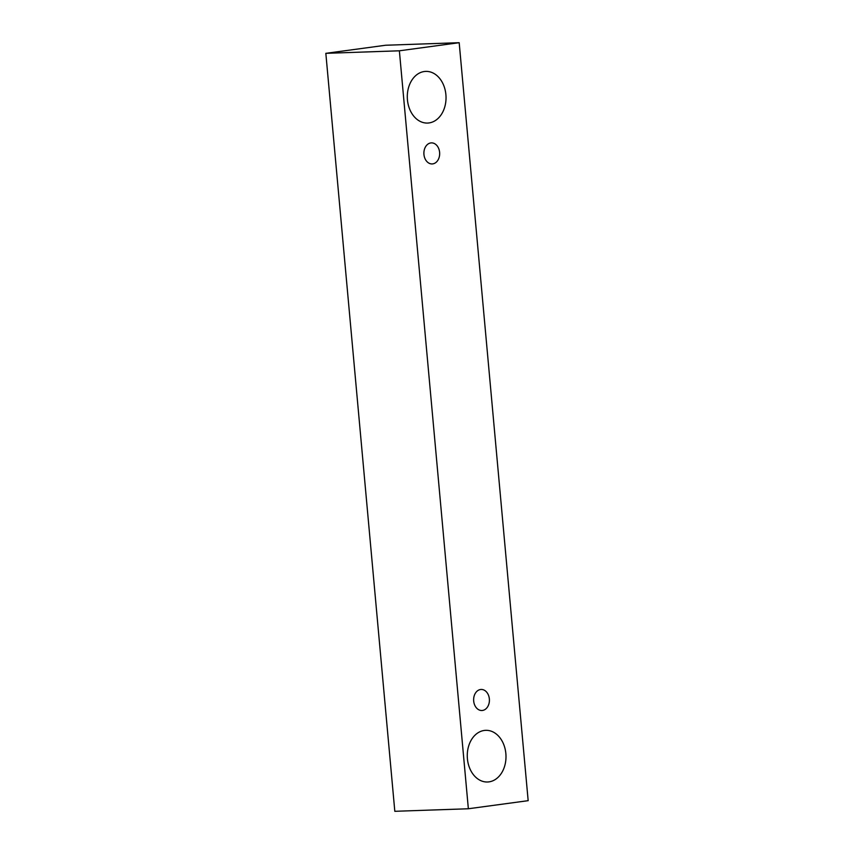 <?xml version="1.0" encoding="UTF-8"?>
<svg xmlns="http://www.w3.org/2000/svg" width="854" height="854" viewBox="0 0 854 854"><rect width="100%" height="100%" fill="white"/><g stroke="black" fill="none" stroke-linecap="round" stroke-linejoin="round"><path stroke-width="1.28" d="M439.607 152.354A10.526 7.889 -92 0 1 432.732 163.883A10.526 7.889 -92 0 1 432.145 163.936A10.526 7.889 -92 0 1 423.894 153.677A10.526 7.889 -92 0 1 431.419 142.885A10.526 7.889 -92 0 1 439.607 152.354M429.007 122.933A25.844 19.354 -92 0 1 427.555 123.061A25.844 19.354 -92 0 1 407.315 97.9A25.844 19.354 -92 0 1 425.772 71.394A25.844 19.354 -92 0 1 445.895 94.623A25.844 19.354 -92 0 1 429.007 122.933M488.968 781.869A25.844 19.354 -92 0 1 487.527 781.997A25.844 19.354 -92 0 1 467.287 756.825A25.844 19.354 -92 0 1 485.745 730.33A25.844 19.354 -92 0 1 505.856 753.559A25.844 19.354 -92 0 1 488.968 781.869M482.478 710.453A10.526 7.889 -92 0 1 481.88 710.507A10.526 7.889 -92 0 1 473.639 700.248A10.526 7.889 -92 0 1 481.154 689.456A10.526 7.889 -92 0 1 489.353 698.924A10.526 7.889 -92 0 1 482.478 710.453M468.355 808.759L399.373 50.802L459.185 42.7L528.167 800.668L468.355 808.759L394.815 811.3L325.833 53.332L385.645 45.241L459.185 42.7M325.833 53.332L399.373 50.802"/></g></svg>
